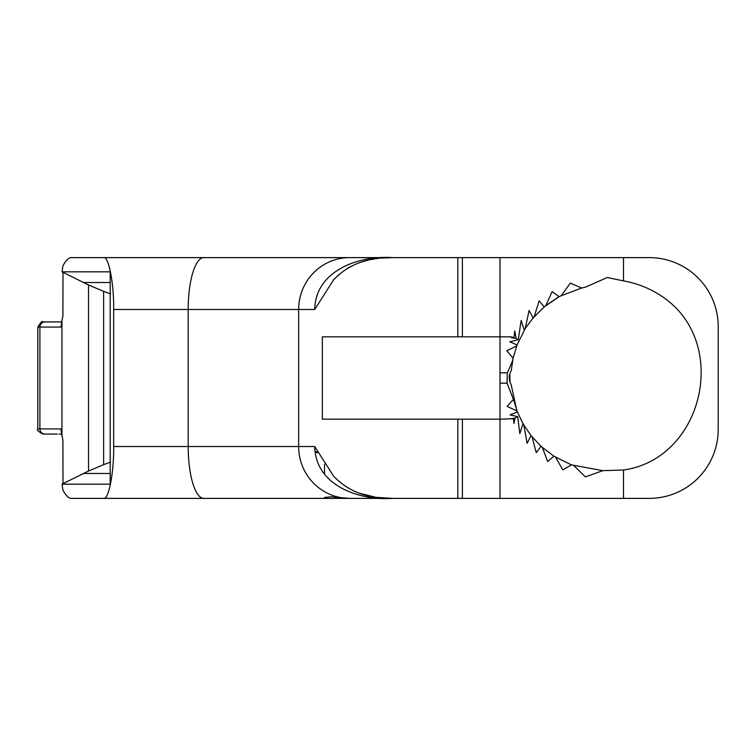 <?xml version="1.0" encoding="UTF-8"?>
<svg xmlns="http://www.w3.org/2000/svg" width="756" height="756" viewBox="0 0 756 756"><rect width="100%" height="100%" fill="white"/><g stroke="black" fill="none" stroke-linecap="round" stroke-linejoin="round"><path stroke-width="1.13" d="M514.014 337.459L511.462 337.724L516.15 338.433L514.741 330.92L514.014 337.459L510.754 336.826L499.99 336.826L499.99 419.174L513.456 418.729L513.91 423.464L514.94 418.162L517.69 416.632L519.816 433.594L522.991 423.691L517.397 411.982L513.437 399.357L507.134 406.388L517.019 411.018L517.397 411.963L510.054 414.893L517.69 416.632M523.851 425.174L527.13 443.3L531.024 435.598L522.991 423.691M532.092 436.921L536.221 452.636L541.05 446.352L531.024 435.598M542.402 447.561L547.675 461.566L553.883 456.18L541.05 446.352M555.651 457.276L562.776 469.882L571.442 464.883L553.883 456.18M574.04 465.8L585.428 476.885L602.882 470.638L571.442 464.883M380.145 257.616L623.502 257.616L623.502 280.892C639.708 283.793 654.299 290.238 667.302 300.236C729.077 348.138 701.502 459.109 623.502 470.015L602.882 470.638M623.502 470.015L623.502 498.384L349.272 498.384L331.137 496.777L324.532 497.467L327.121 498.384L429.569 498.384M499.99 451.757L499.99 498.384L499.99 419.174L457.843 419.174L457.843 498.384M623.502 280.892L607.219 277.528L585.428 287.157L581.657 287.998L570.336 283.122L561.273 295.587L559.157 296.711L552.126 291.627L545.813 305.575L557.994 297.354M532.394 318.711L544.282 306.823L559.232 296.673M544.282 306.823L539.122 300.841L534.275 316.528L533.093 317.889L529.096 310.47L525.212 328.605L533.093 317.889L544.282 306.823M524.758 329.323L524.267 330.126L521.12 320.478L518.285 339.775L509.79 341.797L517.028 344.963L525.212 328.605M516.15 338.433L518.285 339.775M511.198 384.917L511.179 384.653C508.58 379.956 508.599 375.297 511.236 370.667L513.088 358.174L512.492 361.132L507.323 372.85L499.99 372.85M509.827 373.795L510.026 382.205M623.502 498.384L649.215 498.384A68.985 68.985 0 0 0 718.2 429.399L718.2 326.601A68.985 68.985 0 0 0 649.215 257.616L623.502 257.616M376.337 497.325L392.392 498.384M327.121 498.384L71.329 498.384C68.739 498.384 65.933 495.643 62.909 490.162L62.096 484.171L63.003 483.642L62.899 439.822L61.945 435.74L61.945 320.26L62.899 316.178L63.003 272.358L88.509 284.974L103.619 291.334L103.619 464.666L110.196 462.209M143.753 498.384L421.404 498.384M351.115 257.616L280.296 257.616M103.506 498.384C108.524 500.699 114.109 472.179 113.655 446.512L113.655 309.488C114.109 283.821 108.524 255.301 103.506 257.616L71.329 257.616C68.739 257.616 65.933 260.357 62.909 265.838L62.096 271.829L110.196 271.829L110.196 484.171L62.096 484.171M103.506 257.616L392.761 257.616L381.26 258.117M516.641 345.993L506.813 350.737L513.088 358.174L517.028 344.963M499.99 383.15L507.03 383.15L507.323 372.85M507.03 383.15L513.437 399.357M560.205 296.144L581.657 287.998M509.535 380.533L509.393 375.59M514.94 418.162L511.585 418.559L513.456 418.729M531.61 436.325L530.882 435.418M516.66 410.035L511.179 384.653M523.435 424.456L517.397 411.982M541.381 446.654L540.039 445.416M315.063 451.757L317.227 451.757M103.619 291.334L110.196 293.791M359.024 493.129L375.439 497.193M392.761 498.384C360.111 500.803 315.488 486.07 314.742 446.512L333.472 475.987C348.072 491.485 367.832 498.951 392.761 498.384L376.705 497.372M333.472 280.013L314.742 309.488C315.45 269.968 360.092 255.197 392.761 257.616C367.69 257.097 347.921 264.562 333.472 280.013L338.66 274.721M377.329 258.543L376.422 258.665M374.645 258.93L370.572 259.658M367.255 260.395L360.48 262.36M351.427 266.131L350.406 266.66M350.094 266.821L346.891 268.654M103.619 464.666L88.509 471.026L63.003 483.642M63.003 272.358L62.096 271.829M61.321 325.165A5.15 5.065 -90 0 0 60.952 327.074L61.945 320.26M61.945 435.74L60.952 428.926A5.15 5.065 -90 0 0 61.321 430.835M57.361 434.076L42.95 434.076C38.027 431.392 36.316 429.673 37.8 428.926L60.952 428.926M44.963 321.924L61.794 321.924L44.963 321.924A5.15 5.065 -90 0 0 39.898 327.074L39.898 428.926A5.15 5.065 90 0 0 44.963 434.076M59.157 434.076L61.794 434.076M61.794 321.924L59.157 321.924M462.388 257.616L462.388 336.826L322.339 336.826L322.339 419.174L457.843 419.174M462.388 336.826L499.99 336.826L499.99 257.616M281.204 257.616L280.221 257.616M317.671 452.627L315.176 452.627L317.671 452.627M88.509 471.026L88.509 284.974M113.655 446.512L314.742 446.512M314.742 309.488L298.648 309.488L298.648 446.512A51.871 50.945 90 0 0 349.593 498.384M349.593 257.616A51.871 50.945 -90 0 0 298.648 309.488L188.197 309.488L188.197 446.512A51.871 15.602 90 0 0 203.789 498.384M83.415 282.527L110.196 282.527M110.196 473.473L83.415 473.473M462.388 498.384L462.388 419.174M60.952 327.074L37.8 327.074L37.8 428.926M203.789 257.616A51.871 15.602 -90 0 0 188.197 309.488L113.655 309.488M457.843 257.616L457.843 336.826M324.532 464.222L324.532 474.248M384.577 257.862L392.761 257.616M37.8 327.074C40.748 322.273 42.468 320.563 42.95 321.924M421.026 257.616L420.336 257.635M420.336 498.365L421.026 498.384"/></g></svg>
